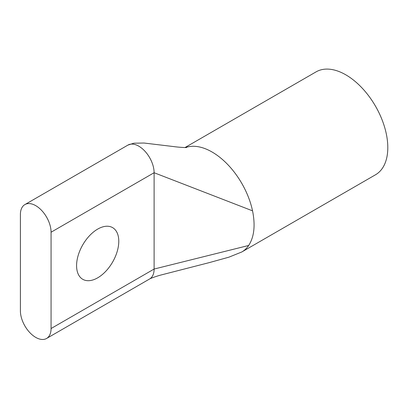 <?xml version="1.0" encoding="UTF-8"?>
<svg xmlns="http://www.w3.org/2000/svg" width="408" height="408" viewBox="0 0 408 408"><rect width="100%" height="100%" fill="white"/><g stroke="black" fill="none" stroke-linecap="round" stroke-linejoin="round"><path stroke-width="0.61" d="M97.685 229.102A29.84 17.228 -60 0 1 112.603 227.623A29.84 17.228 -60 0 1 117.178 251.532A29.84 17.228 -60 0 1 97.685 277.828A29.84 17.228 -60 0 1 82.763 279.307A29.84 17.228 -60 0 1 78.188 255.398A29.84 17.228 -60 0 1 97.685 229.102M46.578 338.467A21.685 12.521 60 0 0 51.066 328.537L51.066 232.218A21.685 12.521 -120 0 0 35.736 205.657A21.685 12.521 -120 0 0 24.893 204.581A21.685 12.521 -120 0 0 20.4 214.511L20.4 310.835A21.685 12.521 60 0 0 29.866 332.658A21.685 12.521 60 0 0 46.578 338.467L149.619 278.975A21.685 12.521 -120 0 0 149.624 278.975A21.685 12.521 -120 0 0 154.112 269.045L154.112 172.727A21.685 12.521 -120 0 0 138.776 146.166A21.685 12.521 -120 0 0 127.933 145.09A21.685 12.521 -120 0 0 127.933 145.095A21.685 12.521 -120 0 0 127.933 145.095A21.685 12.521 -120 0 1 138.776 146.166M184.987 147.553L316.078 71.869A59.42 34.308 60 0 1 345.785 74.812A59.42 34.308 60 0 1 384.606 127.168A59.42 34.308 60 0 1 375.498 174.782L241.786 251.981A59.42 34.308 -120 0 0 248.681 245.473L154.112 269.045L51.066 328.537M212.073 152.011A59.42 34.308 -120 0 0 185.64 147.553A59.42 34.308 -120 0 1 212.073 152.011A59.42 34.308 -120 0 1 252.542 210.839C255.474 225.41 254.189 236.956 248.681 245.473A59.42 34.308 -120 0 1 241.786 251.981L228.914 257.173L209.324 262.604L160.446 275.145C157.06 276.089 151.235 278.021 149.624 278.975M252.542 210.839L154.112 172.727L51.066 232.218M24.893 204.581L127.933 145.09L133.814 143.208L144.019 143.029L173.782 146.594C179.331 147.37 186.441 147.696 186.527 147.518"/></g></svg>
